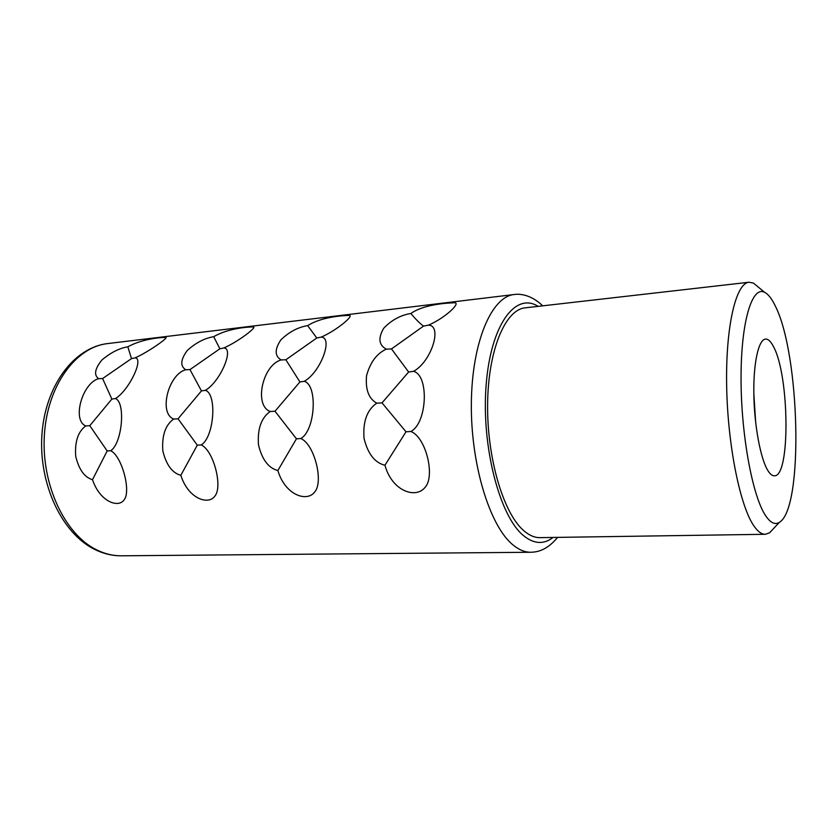 <?xml version="1.0" encoding="UTF-8"?>
<svg xmlns="http://www.w3.org/2000/svg" width="838" height="838" viewBox="0 0 838 838"><rect width="100%" height="100%" fill="white"/><g stroke="black" fill="none" stroke-linecap="round" stroke-linejoin="round"><path stroke-width="1.26" d="M753.833 393.85L755.708 422.981M773.495 346.649C770.855 341.443 768.195 338.919 765.534 339.076C758.568 339.463 753.299 362.896 753.844 394.426C754.336 425.903 760.632 459.151 767.954 470.705C770.132 474.172 772.259 475.869 774.343 475.795C790.538 477.063 789.427 375.309 773.495 346.649M775.318 306.027C799.986 354.296 803.778 508.278 779.434 522.294C775.192 525.049 770.688 522.996 765.922 516.135C752.734 497.426 741.033 435.268 741.043 378.483C740.939 321.583 752.074 285.549 764.602 292.315C768.268 294.159 771.829 298.726 775.318 306.027M774.123 527.971L769.546 532.863L765.251 534.288C761.732 534.34 758.118 531.784 754.399 526.62C740.425 507.671 727.719 446.183 726.661 386.391C725.499 326.516 735.921 283.045 749.004 282.238L753.446 283.108L758.61 287.361M765.251 534.288L540.007 537.64C534.675 537.724 529.291 535.43 523.876 530.758C503.523 513.61 486.93 458.239 487.611 404.063C488.145 349.823 505.356 309.526 525.196 307.839L749.004 282.238M386.349 349.142C376.88 353.395 370.291 362.226 366.573 375.613C365.284 389.502 368.689 398.689 376.775 403.172C367.034 409.824 362.791 421.545 364.038 438.347C367.809 453.777 374.775 462.744 384.935 465.258C392.215 491.361 415.48 498.715 424.625 487.873C435.624 477.335 426.312 437.604 410.934 431.476C427.286 422.844 429.203 375.162 413.522 371.339C431.518 361.66 442.778 325.217 428.375 325.175C445.449 318 462.67 301.439 453.609 302.832C446.57 303.031 423.588 304.435 410.871 313.496C400.533 315.151 391.461 320.106 383.647 328.349C377.928 338.238 378.828 345.172 386.349 349.142L391.493 348.933L408.63 372.009L382.023 402.879L406.011 431.79L384.935 465.258M281.17 359.931C262.619 364.907 253.631 405.424 270.213 411.5C261.247 417.806 257.339 428.941 258.492 444.915C262.074 459.591 268.527 468.128 277.849 470.537C285.245 495.331 306.98 502.339 314.617 492.074C323.856 482.101 314.575 444.402 300.842 438.536C315.308 430.397 317.937 385.071 304.288 381.311C320.608 372.198 333.534 337.337 321.153 337.127C337.002 330.35 355.773 314.313 348.587 315.455C343.224 315.486 321.394 316.827 307.672 325.636C298.014 327.197 289.068 331.953 280.835 339.903C274.529 349.415 274.644 356.098 281.17 359.931L285.852 359.764L299.91 381.929L275 411.238L296.443 438.808L277.849 470.537M185.69 369.736C168.302 374.45 158.487 413.218 173.655 419.042C165.358 425.034 161.744 435.645 162.823 450.875C166.238 464.86 172.24 473.009 180.83 475.314C188.278 498.935 208.662 505.618 215.041 495.876C222.793 486.417 213.564 450.551 201.246 444.915C214.119 437.227 217.304 394.028 205.383 390.34C220.258 381.73 234.483 348.315 223.819 347.98C238.6 341.558 258.565 326.024 252.971 326.956C249.012 326.841 228.219 328.108 213.721 336.698C204.671 338.164 195.872 342.742 187.324 350.41C180.558 359.575 180.013 366.017 185.69 369.736L189.985 369.589L201.455 390.906L178.044 418.811L197.297 445.156L180.83 475.314M127.837 346.806C119.321 348.199 110.679 352.599 101.901 360.005C94.778 368.846 93.688 375.068 98.633 378.671C82.271 383.155 71.827 420.309 85.748 425.914L89.792 425.694L107.159 450.938L92.515 479.671C99.984 502.213 119.153 508.614 124.464 499.333C130.958 490.335 121.824 456.134 110.721 450.708C122.212 443.428 125.847 402.167 115.414 398.553C129.031 390.393 144.272 358.318 135.075 357.878C148.902 351.782 169.789 336.708 165.547 337.463C162.782 337.232 142.942 338.447 127.837 346.806L131.493 358.622L102.592 378.546L111.852 399.077L89.792 425.694M92.515 479.671C84.565 477.451 78.961 469.668 75.703 456.301C74.697 441.741 78.039 431.612 85.748 425.914M376.775 403.172L382.023 402.879M410.871 313.496C415.449 319.048 419.66 323.259 423.525 326.108L391.493 348.933M423.525 326.108L428.375 325.175M408.63 372.009L413.522 371.339M406.011 431.79L410.934 431.476M270.213 411.5L275 411.238M307.672 325.636L316.785 337.997L285.852 359.764M316.785 337.997L321.153 337.127M299.91 381.929L304.288 381.311M296.443 438.808L300.842 438.536M173.655 419.042L178.044 418.811M213.721 336.698L219.87 348.786L189.985 369.589M219.87 348.786L223.819 347.98M201.455 390.906L205.383 390.34M197.297 445.156L201.246 444.915M98.633 378.671L102.592 378.546M131.493 358.622L135.075 357.878M111.852 399.077L115.414 398.553M107.159 450.938L110.721 450.708M553.017 537.441C543.726 544.742 533.816 544.082 523.3 535.451C499.521 515.999 481.284 446.015 486.113 385.333C490.691 324.505 515.517 291.854 538.122 306.352M94.652 549.403C61.813 533.303 38.663 483.987 41.9 435.079C45.032 386.266 73.608 347.508 107.714 343.57C75.954 346.911 47.316 385.344 44.372 435.1C41.219 484.814 65.081 534.717 96.737 549.906C104.897 553.908 113.12 555.877 121.395 555.804L530.81 552.263C524.944 552.326 519.015 549.885 513.034 544.962C489.832 526.348 470.631 464.304 471.354 403.13C471.92 341.883 491.676 296.526 514.197 294.515C519.707 293.635 531.041 294.557 542.71 305.828M779.434 522.294L769.546 532.863M764.602 292.315L753.446 283.108M107.714 343.57L514.197 294.515M121.395 555.804C112.428 555.866 103.619 553.782 94.987 549.571M557.637 537.378C546.313 551.09 536.278 552.095 530.81 552.263"/></g></svg>
